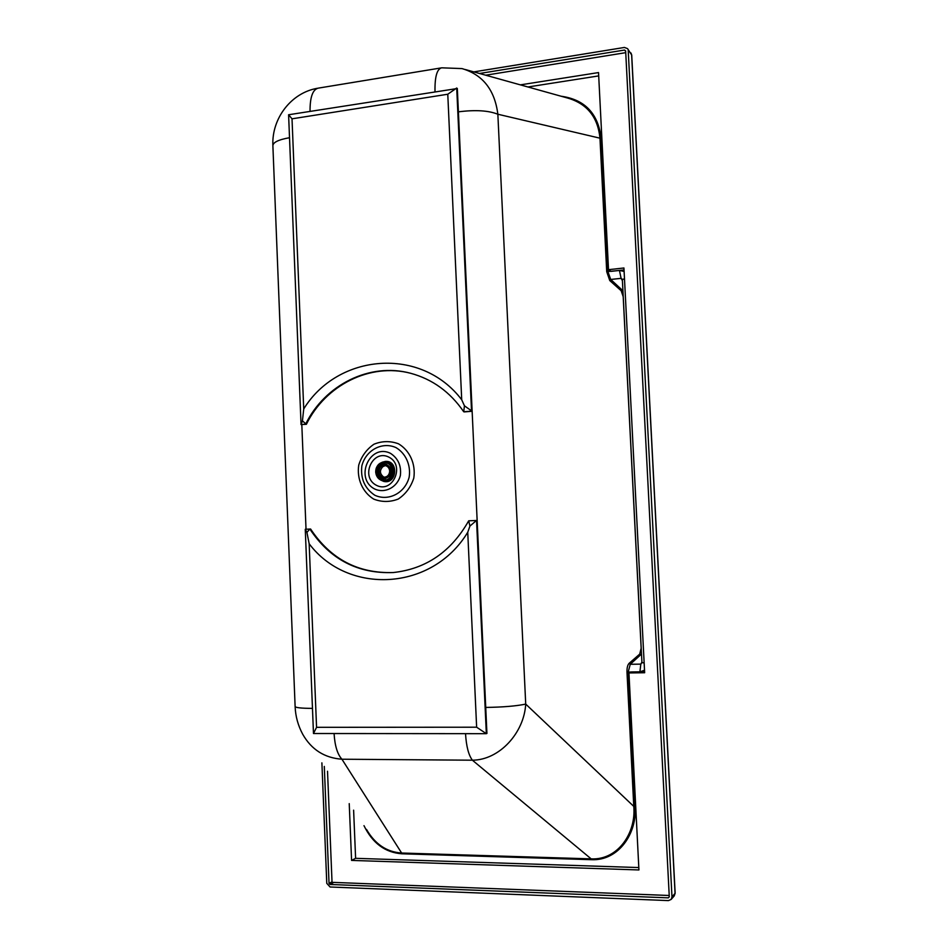 <?xml version="1.0" encoding="UTF-8"?>
<svg xmlns="http://www.w3.org/2000/svg" width="948" height="948" viewBox="0 0 948 948"><rect width="100%" height="100%" fill="white"/><g stroke="black" fill="none" stroke-linecap="round" stroke-linejoin="round"><path stroke-width="1.42" d="M289.519 137.709C278.238 139.723 272.692 142.496 272.894 146.016L295.112 706.343C295.101 707.658 300.883 708.334 312.473 708.381M641.903 662.107L640.812 664.121L639.912 671.836L626.984 672.096C626.889 667.819 627.612 664.88 629.164 663.28L630.242 664.287L628.204 672.002L635.006 806.262C637.435 833.091 618.7 861.057 591.351 859.694L401.857 853.793L401.632 853.022C386.76 852.062 375.041 844.182 366.473 829.37M295.124 706.627C295.503 716.273 298.016 725.457 302.685 734.202C311.418 749.595 324.5 757.938 341.932 759.218C337.429 754.288 334.81 745.721 334.087 733.539M635.006 806.262L633.774 806.393C636.25 832.782 618.001 860.239 591.161 858.876L591.351 859.694M624.116 271.424L619.435 270.441L621.106 278.345L622.267 279.245M561.145 96.234C584.821 99.528 598.164 113.535 601.174 138.254L607.941 271.697L610.725 279.459L609.765 280.561L621.177 290.74L622.872 289.578M465.409 69.548L567.757 98.082C587.108 103.747 597.844 117.114 599.966 138.183L497.854 114.234C494.761 89.906 482.805 74.691 461.984 68.588L441.697 67.818C436.981 68.92 434.753 76.812 435.002 91.47M626.984 672.096L633.774 806.393L525.713 704.091C516.399 706.059 503.08 707.172 485.731 707.433L458.394 111.84C475.304 109.695 488.457 110.489 497.854 114.234L525.713 704.091C524.137 732.745 499.501 760.071 472.388 760.201C468.573 755.106 466.286 746.254 465.527 733.657M324.299 766.434L329.039 883.429L329.987 884.472L668.281 897.851L669.288 896.796L625.644 50.908L624.554 50.043L479.546 73.482M390.588 453.405C398.172 458.441 401.442 465.788 400.388 475.446C397.402 487.319 384.935 493.825 374.673 488.99C354.042 478.515 369.921 442.775 390.588 453.405M622.931 290.775L610.725 279.459L621.106 278.345L622.421 280.727M376.344 485.269C360.003 476.998 372.588 448.712 388.917 457.149C405.448 465.373 392.626 493.908 376.344 485.269M644.154 662.96L641.938 662.593L640.812 664.121L630.242 664.287L641.5 654.049M321.893 762.856L326.776 883.346L330.094 886.996L668.423 900.6L671.137 899.451L671.978 896.903L675.142 893.217L631.724 55.126M473.834 71.894L624.424 47.447L627.54 48.621L631.629 54.854L675.059 893.383L674.229 895.896L675.142 893.217M627.54 48.621L631.724 55.067L630.953 52.993M671.978 896.903L628.216 50.493M641.547 655.08L639.722 654.108L641.156 648.207L623.192 296.688L621.177 290.74M441.021 67.936L318.386 88.117C312.733 89.373 309.949 97.111 310.043 111.343M641.938 662.593L622.362 279.707L624.483 278.641M305.268 529.268L306.927 532.397L309.842 529.031C330.023 559.379 357.823 573.896 393.242 572.545C425.972 568.99 451.13 551.748 468.703 520.819L477.152 520.428L486.928 733.432L486.336 733.681L313.48 733.515L305.268 529.268L310.6 529.02C330.651 559.202 358.285 573.706 393.503 572.533M309.166 543.773C347.786 595.143 432.122 591.386 467.743 532.255L469.924 526.069L476.548 520.416L486.336 733.681L476.631 727.211L316.561 727.317L309.166 543.773L306.927 532.397M313.48 733.515L316.561 727.317M467.743 532.255L476.631 727.211M469.924 526.069L468.703 520.819M464.342 411.894L472.14 411.278L457.327 88.508L288.595 114.755L292.02 118.82L447.776 94.231L461.712 399.76L464.437 405.815L463.726 411.764L464.342 411.894M410.768 373.311C370.147 362.515 325.496 385.125 306.37 424.313L301.049 424.562L288.595 114.755M447.776 94.231L456.711 88.01L471.535 411.159L463.726 411.764C450.146 391.998 432.418 379.164 410.543 373.251C369.767 362.195 324.809 384.829 305.611 424.206L301.049 424.562L302.436 420.876L306.37 424.313M464.437 405.815L472.14 411.278M461.712 399.76C421.102 346.233 337.903 353.403 303.727 408.932L292.02 118.82M303.727 408.932L302.436 420.876M327.522 771.245L332.037 882.339L669.229 895.493M625.727 52.661L485.708 75.2M353.616 810.173L355.607 858.319L351.578 860.417L349.231 803.631M624.045 269.931L611.081 271.353L608.521 269.682L598.532 72.569L520.369 84.87M598.709 75.899L527.941 86.979M644.604 671.777L631.404 671.954L628.951 672.95L644.652 672.736L623.938 267.988L608.521 269.682M628.951 672.95L638.928 869.956L351.578 860.417M355.607 858.319L638.81 867.562M380.598 480.008L383.715 481.406C396.916 484.76 399.025 460.373 385.457 461.403L382.139 462.245M384.769 480.98L385.078 481.003C396.146 482.271 397.84 462.695 386.725 462.043L386.405 462.008M384.296 480.944L384.45 480.956C390.339 480.612 393.503 477.247 393.941 470.872C393.349 465.812 390.742 462.837 386.097 461.972L385.943 461.96M385.611 461.925L385.789 461.949C396.928 462.6 395.221 482.212 384.141 480.944L383.964 480.92M375.692 471.974C376.297 477.164 378.999 480.15 383.786 480.909C389.687 480.565 392.851 477.2 393.29 470.812C392.697 465.741 390.09 462.778 385.445 461.913C379.413 462.114 376.155 465.468 375.692 471.974M392.745 470.812C393.325 482.496 376.166 483.563 375.775 471.938C375.171 460.325 392.294 459.14 392.745 470.812M376.226 471.903C376.652 465.978 379.615 462.908 385.113 462.719C395.292 463.299 393.74 481.24 383.608 480.067C379.247 479.356 376.783 476.643 376.226 471.903M378.086 474.047C379.117 477.354 381.214 479.368 384.378 480.079M385.872 462.825C382.637 462.991 380.219 464.603 378.631 467.684M392.034 469.082L386.5 464.413L384.935 464.259C388.443 464.899 390.41 467.127 390.849 470.943C390.517 475.742 388.135 478.266 383.703 478.515C380.124 477.934 378.11 475.695 377.648 471.808C378.003 466.937 380.432 464.425 384.935 464.259M383.703 478.515L385.267 478.633L391.524 474.984M389.664 471.618C389.13 475.244 387.163 477.117 383.786 477.235C376.759 476.974 377.837 464.579 384.805 465.527C387.448 465.966 389.047 467.601 389.616 470.433L389.664 471.618M384.248 477.247L383.288 476.726C379.662 473.597 379.52 470.244 382.85 466.665L385.255 465.598M306.026 529.221L301.82 424.68M401.857 853.793C385.125 852.548 372.505 843.175 363.985 825.661M619.435 270.441L606.72 271.673L609.765 280.561M639.912 671.836L644.533 670.248M398.48 443.794C409.844 450.537 415.911 464.105 413.79 478.1C410.887 487.071 405.708 494.05 398.255 499.051C390.019 502.227 381.843 502.25 373.725 499.11C362.527 492.237 356.661 478.823 358.747 465.041C361.567 456.189 366.639 449.245 373.974 444.209C382.115 440.927 390.292 440.784 398.48 443.794M401.632 853.022L591.161 858.876L472.388 760.201L341.932 759.218L401.632 853.022M601.174 138.254L599.966 138.183L606.72 271.673M396.027 447.622C405.78 453.428 410.994 465.089 409.169 477.117C405.163 493.019 388.443 501.705 374.733 495.2C364.719 488.41 360.418 478.633 361.84 465.883C365.738 450.181 382.174 441.306 396.027 447.622M329.987 884.472L333.815 882.41M668.281 897.851L669.288 896.713M329.039 883.429L332.013 881.83M624.554 50.043L625.668 51.453M629.164 663.28L639.722 654.108M671.137 899.451L674.229 895.896M272.87 145.257C271.721 118.453 291.19 92.655 317.568 88.259M386.725 462.043L386.097 461.972M385.078 481.003L384.45 480.956"/></g></svg>
